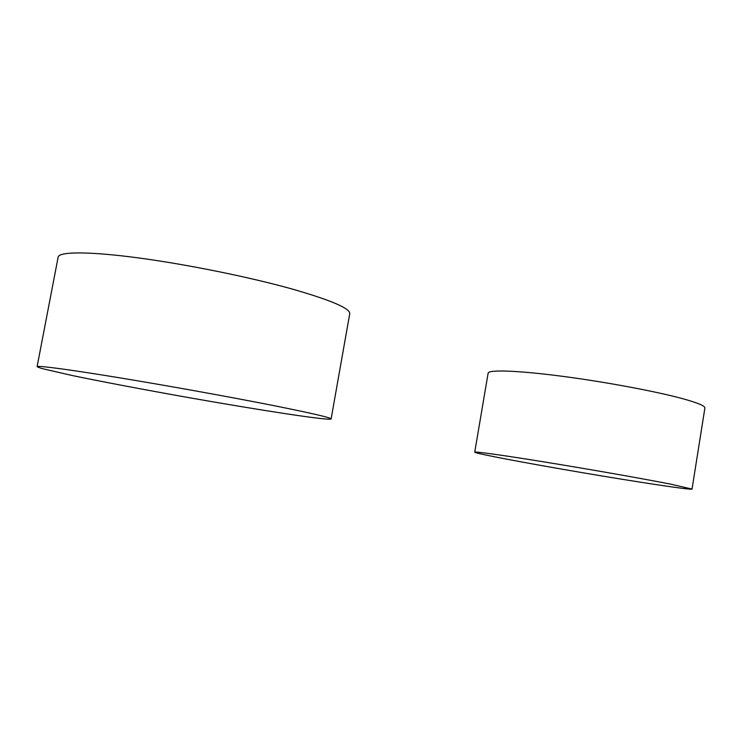 <?xml version="1.0" encoding="UTF-8"?>
<svg xmlns="http://www.w3.org/2000/svg" width="742" height="742" viewBox="0 0 742 742"><rect width="100%" height="100%" fill="white"/><g stroke="black" fill="none" stroke-linecap="round" stroke-linejoin="round"><path stroke-width="1.11" d="M272.407 405.355C311.408 413.146 330.978 417.681 331.118 418.952C329.902 420.983 260.767 410.382 186.836 397.276C144.607 389.773 102.748 381.852 72.614 375.6L41.348 368.412L37.1 366.706C37.026 365.324 66.799 369.173 116.401 377.288C165.93 385.395 229.352 396.822 272.407 405.355M37.1 366.706L58.136 257.131C58.887 251.482 89.253 251.306 138.819 257.966C188.329 264.616 251.084 277.452 293.294 289.343C331.479 300.389 350.298 308.505 349.742 313.69L349.723 313.764M671.417 484.303L692.036 489.099C691.488 490.276 637.406 482.05 581.923 472.598C526.393 463.156 475.084 453.483 474.732 452.184C474.481 451.275 502.937 455.217 547.308 462.442C591.587 469.64 644.622 478.989 671.417 484.303M474.732 452.184L488.125 373.17C488.347 369.553 517.202 370.425 561.62 376.213C605.936 381.963 658.646 391.878 684.977 399.326C698.463 403.166 705.104 406.05 704.9 407.979L692.036 489.099M331.118 418.952L349.742 313.69"/></g></svg>
